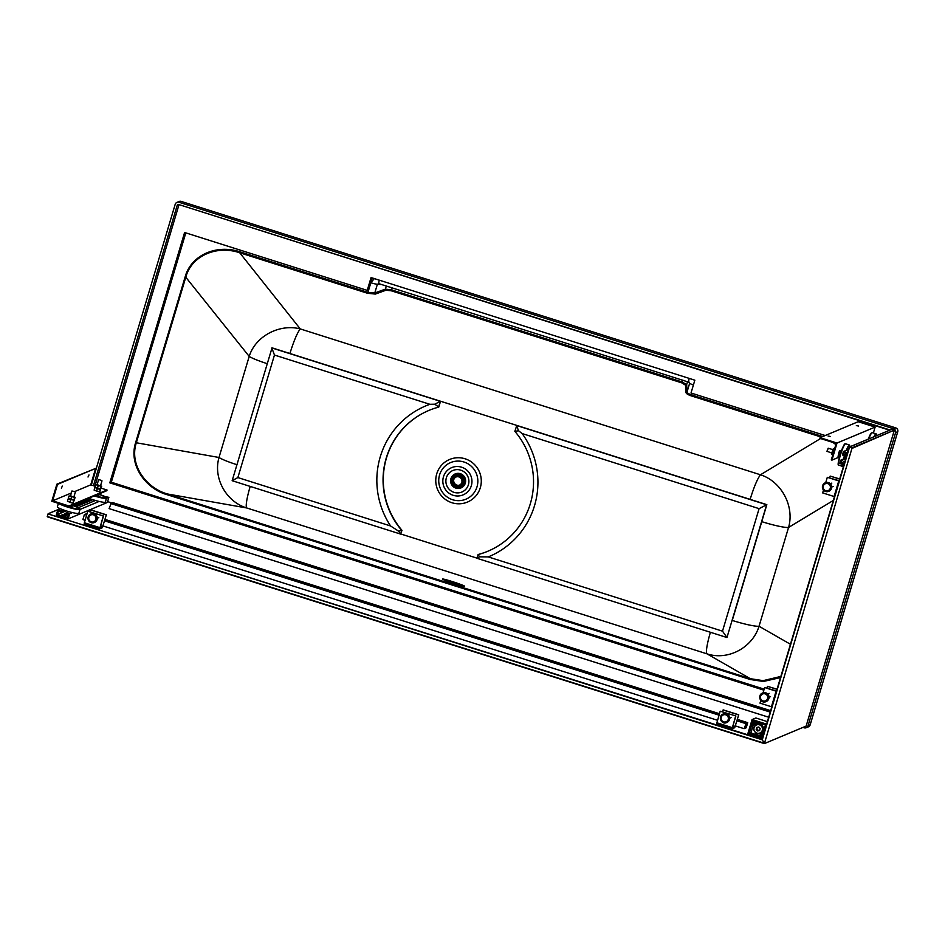 <?xml version="1.0" encoding="UTF-8"?>
<svg xmlns="http://www.w3.org/2000/svg" width="945" height="945" viewBox="0 0 945 945"><rect width="100%" height="100%" fill="white"/><g stroke="black" fill="none" stroke-linecap="round" stroke-linejoin="round"><path stroke-width="1.42" d="M464.515 586.124A11.671 0.65 18 0 1 464.586 586.243A11.671 0.65 18 0 1 453.293 583.254A11.671 0.65 18 0 1 442.39 579.013A11.671 0.65 18 0 1 452.915 581.766A11.671 0.65 18 0 1 464.515 586.124M780.865 676.431L763.135 680.648L750.33 678.699L706.978 653.834C727.851 660.839 752.456 647.797 759.036 626.251A24.688 2.882 -163.4 0 1 732.257 620.44L761.776 521.652A24.688 2.882 -163.4 0 0 788.555 527.452C794.721 506.331 781.444 481.442 760.477 474.78C757.441 478.702 753.992 486.899 750.129 499.362L289.914 353.501C293.777 341.039 297.226 332.841 300.262 328.919C279.944 323.58 255.599 335.758 249.196 356.407A24.688 2.882 16.6 0 0 267.128 363.624M236.935 464.704A24.688 2.882 16.6 0 1 219.004 457.486C212.897 478.678 226.658 501.949 246.763 507.973A24.688 3.461 -72.4 0 1 250.201 486.415M780.523 677.577L763.359 681.475L750.2 679.49L167.489 494.802L167.619 494.011C146.546 488.352 129.099 465.141 136.281 442.898L185.905 276.802C191.646 255.965 216.405 244.885 239.699 252.752L367.581 293.281L375.342 294.072L385.938 290.245A0.898 0.791 -109.8 0 1 385.383 289.135L386.304 286.04M750.2 679.49L750.33 678.699L167.619 494.011L246.763 507.973L706.978 653.834A24.688 3.461 -72.4 0 1 710.416 632.288M832.888 442.437L835.864 444.587M374.303 278.586L370.83 282.744A6.284 0.732 16.6 0 0 377.386 284.244L379.039 283.701A6.284 0.874 -72.4 0 1 378.957 283.701L378.957 283.701A6.284 0.874 -72.4 0 1 379.264 280.157M167.489 494.802C146.062 489.049 128.307 465.353 135.619 442.638L185.244 276.542C191.126 255.292 216.358 243.916 240.065 251.854L367.959 292.383L374.787 292.962A0.898 0.791 -109.8 0 0 375.342 294.072M890.025 429.975L178.416 204.427A0.898 0.886 67.3 0 0 177.306 205.018L93.449 485.718M447.174 470.634A14.766 14.518 67.3 0 1 471.484 477.709A14.766 14.518 67.3 0 1 453.517 495.404A14.766 14.518 67.3 0 1 447.174 470.634M687.582 381.52L686.661 384.627A0.898 0.862 -3.1 0 1 685.574 385.217L685.976 392.518A0.898 0.862 -3.1 0 0 687.05 391.939L686.661 384.627L682.243 381.993L391.655 289.891L385.383 289.135L374.787 292.962L377.386 284.244L381.685 284.575M465.472 489.64A11.671 11.482 67.3 0 1 446.253 484.053A11.671 11.482 67.3 0 1 460.451 470.067A11.671 11.482 67.3 0 1 465.472 489.64M802.978 727.426L804.171 727.804A3.142 3.095 67.3 0 0 808.034 725.76L895.588 432.68A3.142 3.095 67.3 0 0 893.521 428.746L895.636 427.861A3.142 3.095 67.3 0 1 897.703 431.794L897.75 431.747A3.142 3.142 0 0 0 895.683 427.861L895.73 427.896M91.322 485.045L175.191 204.344A3.142 3.095 67.3 0 1 176.939 202.384L179.054 201.498A3.142 3.095 67.3 0 1 181.156 201.403L895.683 427.861L181.263 201.439M808.034 725.76L810.172 724.768M895.588 432.68L897.703 431.794L810.149 724.874A3.142 3.095 67.3 0 1 808.388 726.835L808.388 726.835A3.142 3.142 0 0 0 810.184 724.827L897.75 431.747M176.939 202.384A3.142 3.095 67.3 0 1 179.054 202.289L181.216 201.403A3.142 3.142 0 0 0 179.054 201.498M893.521 428.746L179.054 202.289M688.846 381.922L689.661 383.209L688.952 381.934A6.284 0.874 -72.4 0 1 688.858 381.934A6.284 0.874 -72.4 0 1 689.165 378.39M692.224 393.38L691.74 395.01C688.822 394.006 687.251 392.99 687.05 391.939L689.661 383.209L688.952 381.934M689.661 383.209A6.284 0.732 16.6 0 0 693.417 384.981M476.918 558.282L479.587 556.818L478.028 554.573A76.321 75.045 -112.7 0 0 487.785 551.266A76.321 75.045 -112.7 0 0 514.848 431.345L516.809 425.415L766.844 504.665L726.953 637.521L476.918 558.282L478.253 554.479A76.321 75.045 -112.7 0 0 487.892 551.218M766.844 504.665L759.095 508.646L722.5 631.166L488.234 556.912L479.587 556.818M722.5 631.166L726.953 637.521L766.619 504.76L516.584 425.51L518.533 430.755L514.848 431.345M488.234 556.912A81.707 80.337 -112.7 0 0 522.124 433.542L759.095 508.646M522.124 433.542L518.533 430.755M438.787 407.071L440.535 401.235L272.042 347.831L232.151 480.698L237.868 477.568L274.463 355.048L429.892 404.306L434.771 404.2L438.787 407.071M428.924 410.425A76.321 75.045 -112.7 0 0 401.979 530.31L400.645 534.102L232.151 480.698M274.463 355.048L271.817 347.925L440.311 401.33L438.563 407.165A76.321 75.045 -112.7 0 0 428.806 410.473A76.321 75.045 -112.7 0 0 401.743 530.405L400.645 534.102L398.566 531.137L401.979 530.31M434.771 404.2L440.535 401.235M429.892 404.306A81.707 80.337 -112.7 0 0 390.58 525.963L237.868 477.568M390.58 525.963L398.566 531.137M179.432 204.746L889.505 430.188M178.912 204.97L94.89 486.179M763.867 690.157L109.809 482.848L111.309 482.222L764.162 689.141M372.271 277.948L368.739 289.749L367.239 290.375L184.606 232.494L109.809 482.848M185.811 232.872L111.309 482.222M825.198 435.527L691.019 393.002L694.847 380.185L371.066 277.558L367.239 290.375M451.993 485.234A7.631 7.513 -112.7 0 0 465.058 478.005A7.631 7.513 -112.7 0 0 450.741 482.245M460.806 487.573A7.182 7.064 -112.7 0 0 464.656 478.17A7.182 7.064 -112.7 0 0 455.254 474.319M460.652 487.632A7.182 7.064 -112.7 0 0 460.699 487.62A7.182 7.064 -112.7 0 0 459.967 474.154A7.182 7.064 -112.7 0 0 455.1 474.39A7.182 7.064 67.3 0 1 464.349 478.3A7.182 7.064 67.3 0 1 460.546 487.679M454.994 474.425A7.182 7.064 67.3 0 1 455.053 474.402L454.935 474.461A7.182 7.064 -112.7 0 0 455.679 487.915A7.182 7.064 -112.7 0 0 464.786 480.769A7.182 7.064 -112.7 0 0 454.935 474.461M459.601 474.52A6.922 6.804 67.3 0 1 462.318 486.202A6.922 6.804 67.3 0 1 450.989 482.611A6.922 6.804 67.3 0 1 459.601 474.52M455.773 487.348A6.556 6.45 67.3 0 1 455.1 475.063A6.556 6.45 67.3 0 1 463.582 478.619A6.556 6.45 67.3 0 1 455.773 487.348M455.36 474.969A6.556 6.45 -112.7 0 0 456.281 487.136A6.556 6.45 -112.7 0 0 460.416 487.053M459.719 486.084L460.227 485.872A5.386 5.292 -112.7 0 0 459.683 475.772A5.386 5.292 -112.7 0 0 456.069 475.926L455.561 476.138A5.386 5.292 67.3 0 1 462.944 480.875A5.386 5.292 67.3 0 1 456.104 486.238A5.386 5.292 67.3 0 1 455.561 476.138M459.305 477.06A4.418 4.347 67.3 0 1 459.341 485.187A4.418 4.347 67.3 0 1 453.624 482.789A4.418 4.347 67.3 0 1 458.467 476.788L459.305 477.06M458.467 476.788L459.542 476.256M459.601 485.08A4.418 4.347 67.3 0 1 453.919 481.891L453.706 481.985A4.418 4.347 67.3 0 1 454.982 477.709L455.195 477.627A4.418 4.347 67.3 0 1 456.187 476.93M753.07 725.323L750.862 733.048L749.031 733.887L761.587 737.856L762.32 735.742L761.623 737.761L749.078 733.793L751.511 725.299L752.622 725.465L753.779 721.578L752.976 721.259L752.563 722.063L752.834 720.976L765.438 724.945L763.005 733.426L761.894 733.261L760.737 737.147L762.024 736.722L760.808 737.183L761.481 737.478M760.146 733.025L763.229 732.67L761.894 733.261L760.843 732.824A4.583 4.501 -112.7 0 0 758.044 724.153L758.055 724.248A4.489 4.418 67.3 0 1 760.796 732.753L760.146 733.025A4.489 4.418 -112.7 0 0 757.406 724.52L756.343 722.641L756.992 722.37L758.044 724.153L756.472 722.11M752.196 722.996L751.547 723.882L752.196 722.996M750.921 723.681L751.535 723.953L750.921 723.681L752.043 719.629L750.921 723.681M761.942 733.214L760.808 737.183L761.965 733.296L763.076 733.462L765.45 724.862L752.905 720.893L752.102 722.96M766.643 724.153L752.161 719.57L750.85 723.646L751.972 723.775M761.764 733.698L759.993 733.084A4.489 4.418 67.3 0 0 762.391 727.225A4.489 4.418 67.3 0 0 756.532 724.803L755.445 722.689L756.496 724.827A4.489 4.418 -112.7 0 0 756.933 733.237A4.489 4.418 -112.7 0 0 762.284 727.26A4.489 4.418 -112.7 0 0 756.472 724.827L755.693 721.862M755.905 717.999L767.387 721.637L755.905 717.999L752.114 719.665L766.608 724.248M755.835 717.999L752.043 719.629M756.957 733.119A4.359 4.276 67.3 0 1 755.244 725.784A4.359 4.276 67.3 0 1 762.367 728.028A4.359 4.276 67.3 0 1 756.957 733.119M756.78 727.449L758.776 726.989L760.193 728.524L759.603 730.509L757.595 730.969L756.189 729.434L756.78 727.449M756.189 729.434L757.606 727.26M758.528 730.579L757.595 730.969M754.228 723.669L755.433 725.429L754.712 723.846L752.622 725.465M755.362 725.5L754.24 723.787M754.63 723.917L754.512 722.913L755.256 723.102L754.512 722.913M751.003 723.787L751.948 724.094L750.767 723.905L747.696 734.525L762.178 739.108L747.696 734.525M750.98 723.775L747.708 734.442L762.202 739.025M757.181 733.308L756.791 734.926L761.008 736.261M762.391 735.777L762.769 734.619M763.477 734.761L762.532 734.643L763.3 735.364M756.142 724.992L755.22 723.161L756.071 725.028M752.515 725.524L751.417 725.287L748.912 733.663L750.803 732.93L755.338 734.466M755.941 735.151L756.827 734.832L756.083 735.08L756.661 733.143M755.846 735.564L756.98 735.789L755.846 735.564M759.65 730.32L758.469 730.591L757.063 729.067M843.932 464.834L839.857 463.546L840.885 460.12L845.976 457.982M840.885 460.12L841.723 460.392L840.967 462.955L844.995 461.266M840.967 462.955L844.192 463.971M841.723 460.392L845.763 458.703M847.252 453.718L844.015 452.702L843.259 455.266L842.408 454.994L843.424 451.58L847.5 452.868M843.424 451.58L848.527 449.442M843.259 455.266L847.074 453.659M67.508 517.789L57.338 514.576L58.354 511.162L60.893 511.966L61.153 511.103L57.763 510.04L56.227 515.167L68.099 518.911L69.623 513.785L66.233 512.722L65.985 513.572L68.524 514.375L67.508 517.789M88.712 498.263A11.222 1.311 16.6 0 0 92.858 499.692L76.049 506.744M99.119 501.441L80.006 509.438L78.86 513.265A11.222 1.311 -163.4 0 1 66.221 510.855L57.338 514.576M62.63 514.694L61.39 515.226L65.229 516.407L66.469 515.875L62.63 514.694L62.134 515.651M68.3 515.119L64.402 513.962L65.642 513.43L65.394 514.293L68.335 514.99M106.643 498.287L108.864 497.353L107.34 502.48L68.099 518.911M72.481 512.592L69.623 513.785M62.37 515.557L65.465 516.313M108.864 497.353L104.86 496.538M95.457 500.472L78.222 507.701M68.82 511.635L66.233 512.722M100.383 494.719L99.367 494.353A10.773 1.252 16.6 0 1 106.112 497.873A10.773 1.252 16.6 0 1 94.996 495.641M60.61 508.835L57.763 510.04M90.377 498.865L73.686 505.858M63.728 510.028L61.153 511.103M91.358 499.208L74.643 506.201M64.721 510.359L60.893 511.966M823.497 490.101L822.658 492.9L834.459 496.633M839.195 480.745L827.312 477.308L839.101 481.029M827.312 477.308L825.729 482.623M839.727 478.961L830.182 476.103L839.68 479.115M830.182 476.103L829.651 477.875M825.268 482.8A4.607 4.524 67.3 0 1 831.352 485.246A4.607 4.524 67.3 0 1 828.824 491.294M763.052 692.862L764.647 687.547L776.436 691.268M771.793 706.872L759.993 703.139L760.831 700.339M776.53 690.984L764.647 687.547M777.062 689.2L767.505 686.342L777.014 689.354M766.986 688.114L767.505 686.342M766.159 701.533A4.607 4.524 -112.7 0 0 765.816 692.85A4.607 4.524 -112.7 0 0 762.603 693.039M867.156 439.555L866.033 440.016M840.259 454.297L838.617 453.777L838.924 452.242L839.727 450.871L841.239 451.356M841.369 450.978L839.727 450.871M839.503 456.884L838.073 456.435L838.617 453.777M839.692 450.73L838.073 456.435M831.659 454.25L832.214 451.745L833.596 452.183M831.671 454.403L832.828 454.769M834.6 448.84L833.313 448.686L831.647 454.214M832.214 451.745L833.325 448.851L834.482 449.218M827.17 451.604L828.174 448.19L832.769 449.619M826.981 451.249L828.174 448.19M836.195 443.477L831.293 459.931L831.931 460.132L837.022 443.04L820.071 437.677L819.882 438.315L836.195 443.477M873.369 432.999L875.129 427.081L858.178 421.718L820.071 437.677M839.479 456.967L831.931 460.132M875.129 427.081L837.022 443.04M856.347 425.604L858.615 426.041L856.347 425.604M830.383 436.472L828.103 436.035L830.383 436.472M876.369 435.692A11.222 1.571 107.5 0 0 876.086 433.849A11.222 1.571 107.5 0 0 874.019 436.673M844.594 458.561A4.938 0.697 -72.5 0 1 845.846 454.179M843.767 465.389A11.222 1.571 -72.5 0 1 842.68 466.417A11.222 1.571 -72.5 0 1 842.408 464.349M843.46 459.046A11.222 1.571 -72.5 0 1 844.168 456.494A11.222 1.571 -72.5 0 1 844.747 454.639M846.283 450.387A11.222 1.571 -72.5 0 1 849.449 445.012A11.222 1.571 -72.5 0 1 849.72 446.855M69.741 506.213L71.926 506.532L72.352 505.114M71.926 506.532L72.919 504.878M72.103 506.674L69.694 506.236M98.989 493.963L98.563 495.369L96.378 495.05M96.331 495.074L98.776 495.499L99.556 493.727M74.135 500.165L73.19 503.118L71.395 502.858L73.167 503.13M74.206 500.236L68.194 498.83L67.473 501.24L71.395 502.858L67.473 501.24M70.662 499.822L69.942 502.232M73.698 500.578L72.989 502.988M68.524 498.487L74.064 500.082M100.702 488.931L99.804 491.967L94.181 490.183M94.11 490.089L94.831 487.679L96.142 487.927L97.3 488.671L96.591 491.069M97.3 488.671L100.347 489.415L99.627 491.825L94.323 490.337M100.347 489.415L101.717 486.167L99.768 485.884L101.21 486.51L100.489 488.919L95.043 487.277L95.693 484.773L97.004 485.021L98.174 485.765L97.453 488.175L94.984 487.183M100.489 488.919L97.453 488.175M75.068 497.33L73.119 497.046L75.139 497.436L74.064 500.212M70.532 495.664L73.119 497.046L69.056 495.924L68.335 498.334L72.257 499.952L68.548 498.582M71.537 496.916L70.816 499.326M74.572 497.672L73.852 500.082M74.927 497.176L73.97 496.692M100.607 485.529L101.21 486.51M98.174 485.765L99.768 485.884L97.17 484.502M95.161 487.325L100.702 489.049M75.163 491.672L71.926 490.998L70.379 496.172M98.918 479.658L101.8 480.509M74.891 491.494L90.732 484.868L95.244 486.285M101.21 488.175L107.057 490.03L106.856 490.668L68.749 506.626L51.798 501.263L56.889 484.171L57.527 484.372L52.625 500.826L71.324 492.995M52.625 500.826L68.938 505.988L107.057 490.03M68.938 505.988L68.749 506.626M57.527 484.372L95.634 468.413L90.732 484.868M62.335 486.096L61.378 488.175L62.335 486.096M88.972 474.945L88.015 477.012L88.972 474.945M56.889 484.171L95.634 468.413M66.221 510.855A11.222 1.311 -163.4 0 1 57.35 506.851L58.401 503.354M92.858 499.692A11.222 1.311 16.6 0 0 105.497 502.114L106.431 497.554L99.367 494.365M768.698 717.22L109.077 508.611L111.215 503.224L770.352 711.679M770.234 712.093L110.612 503.484M111.935 503.461L112.727 502.598L770.659 710.664M770.529 711.077L112.124 502.846M746.314 727L747.731 722.665L746.207 727.792L744.093 728.678L746.231 723.303L744.506 727.768L746.314 727L744.861 726.551M85.109 520.27L82.9 519.573L84.424 514.446L86.751 514.741M744.093 728.678L735.423 725.937M717.479 720.267L103.052 525.952M745.629 723.551L736.958 720.811M719.015 715.141L104.576 520.825M86.633 515.143L84.424 514.446M746.231 723.303L737.076 720.409M719.133 714.727L104.694 520.411M85.747 514.423L87.058 513.726M747.731 722.665L737.383 719.393M719.44 713.723L105.001 519.396M747.129 722.925L737.254 719.795M719.31 714.125L104.883 519.809M86.94 514.127L85.936 513.808M746.881 723.775L746.148 723.551M103.277 516.1L99.686 528.822L102.32 527.712L106.372 514.801L102.71 526.436L100.064 527.534L103.501 516.005L87.802 511.21L84.365 522.739L84.188 523.932L99.638 528.81M103.501 516.005L87.802 511.21M106.372 514.801L90.897 509.91L90.141 511.777M106.147 514.895L90.673 510.005M102.71 526.436L100.595 525.763M90.862 513.986A4.607 4.524 67.3 0 1 96.945 516.431A4.607 4.524 67.3 0 1 94.417 522.479M735.659 716.086L732.056 728.819L734.702 727.709L738.754 714.798L735.08 726.422L732.446 727.532L735.883 715.991L720.184 711.195L716.57 723.929L732.021 728.808L716.57 723.929M735.883 715.991L720.184 711.195M738.754 714.798L723.279 709.908L722.523 711.774M723.055 710.002L738.529 714.893M732.977 725.76L735.08 726.422M726.799 722.464A4.607 4.524 -112.7 0 0 728.182 714.786A4.607 4.524 -112.7 0 0 723.244 713.983M849.342 447.009L891.454 429.467L849.567 447.009L852.118 447.812L764.375 743.597L806.144 726.079L764.375 743.597L762.296 739.805L849.567 447.009L762.296 739.805L48.03 513.915L47.262 516.478L764.351 743.585M891.454 429.467L893.994 430.27L852.118 447.812L764.375 743.597L47.51 516.891M852.414 448.237L893.994 430.27M762.119 739.333L764.068 743.172L47.262 516.478M849.201 447.174L762.107 739.333L48.03 513.915M790.445 644.266L759.036 626.251L788.555 527.452L833.313 500.46M185.244 276.542L249.196 356.407L219.004 457.486L135.619 442.638M476.965 558.129L400.869 534.008M370.83 282.744L367.581 293.281M694.551 381.154L694.02 379.925M685.976 392.518C686.224 393.64 688.019 394.774 691.362 395.908L691.74 395.01L822.776 436.543M442.543 464.172A23.093 22.704 67.3 0 1 480.556 475.24A23.093 22.704 67.3 0 1 452.478 502.905A23.093 22.704 67.3 0 1 442.543 464.172M820.579 438.539L760.477 474.78L300.262 328.919L239.699 252.752L240.065 251.854M444.552 466.617A19.845 19.502 67.3 0 1 477.213 476.126A19.845 19.502 67.3 0 1 453.092 499.893A19.845 19.502 67.3 0 1 444.552 466.617M691.362 395.908L821.406 437.122M392.246 287.918L391.277 290.788L385.938 290.245M391.277 290.788L681.865 382.89L685.574 385.217M177.306 205.018L178.581 204.486M682.833 380.02L681.865 382.89M756.248 722.689L757.217 724.52L758.055 724.248L757.406 724.52M763.076 733.462L765.45 724.862M765.438 724.945L752.905 720.893M761.528 734.478L758.268 733.45M757.973 733.438L761.505 734.56L757.973 733.438M755.622 721.838L755.374 722.665L755.622 721.838M762.532 734.643L761.93 736.687M760.123 733.285L761.741 733.793M755.409 722.571L754.582 722.96M755.457 722.417L754.571 722.783M753.047 721.248L753.685 721.555L752.527 725.453L751.417 725.287M755.185 734.867L755.917 732.777M751.877 724.071L752.492 722.015L751.83 724.118M751.948 724.094L752.563 722.063M755.362 734.371L750.897 732.954L753.189 725.264M754.216 724.839L754.701 724.071M761.032 736.155L756.827 734.832L757.276 733.332M756.567 733.107L756.071 735.08M838.758 480.922L834.104 496.527M825.611 491.483A4.607 4.524 67.3 0 1 825.139 482.86A4.607 4.524 67.3 0 1 831.092 485.352A4.607 4.524 67.3 0 1 825.611 491.483M825.717 490.691A3.709 3.638 67.3 0 1 824.264 484.442A3.709 3.638 67.3 0 1 830.312 486.356A3.709 3.638 67.3 0 1 825.717 490.691M771.439 706.765L776.081 691.161M765.143 693.878A3.709 3.638 -112.7 0 0 760.536 698.213A3.709 3.638 -112.7 0 0 766.596 700.127A3.709 3.638 -112.7 0 0 765.143 693.878M765.556 692.957A4.607 4.524 -112.7 0 0 760.075 699.087A4.607 4.524 -112.7 0 0 768.769 697.138A4.607 4.524 -112.7 0 0 765.556 692.957M871.715 432.94A10.773 1.512 107.5 0 0 868.29 439.071L870.782 433.684L872.27 432.645A11.222 1.571 107.5 0 0 868.774 438.882M838.581 464.645A10.773 1.512 -72.5 0 1 840.01 455.124A10.773 1.512 -72.5 0 1 845.078 444.091M842.68 466.417L838.865 465.2A11.222 1.571 -72.5 0 1 840.353 455.289A11.222 1.571 -72.5 0 1 845.633 443.796L849.449 445.012M58.814 503.484A11.222 1.311 -163.4 0 0 67.367 507.004A11.222 1.311 -163.4 0 0 80.006 509.426L77.644 507.418L72.718 505.528A10.773 1.252 -163.4 0 1 79.38 509.06A10.773 1.252 -163.4 0 1 67.567 506.544A10.773 1.252 -163.4 0 1 61.59 504.358M94.276 495.936A11.222 1.311 16.6 0 0 106.655 498.263M99.839 527.629L84.365 522.739M90.992 513.926L88.157 516.927A4.607 4.524 67.3 0 1 96.685 516.537A4.607 4.524 67.3 0 1 89.48 521.675A4.607 4.524 67.3 0 1 88.168 516.915C87.826 521.286 89.869 523.164 94.287 522.526L94.547 522.42M88.865 517.246A3.709 3.638 67.3 0 1 95.02 515.852A3.709 3.638 67.3 0 1 93.201 521.959A3.709 3.638 67.3 0 1 88.865 517.246M716.747 722.736L732.221 727.626M728.229 719.452A3.709 3.638 -112.7 0 0 723.894 714.739A3.709 3.638 -112.7 0 0 722.074 720.846A3.709 3.638 -112.7 0 0 728.229 719.452M729.233 719.653A4.607 4.524 -112.7 0 0 723.114 714.03A4.607 4.524 -112.7 0 0 720.716 720.031A4.607 4.524 -112.7 0 0 729.233 719.653M894.171 430.743L806.132 726.103L894.194 430.696M60.315 508.717L48.526 513.655M112.053 503.047L107.588 501.63L112.065 503.047M806.274 727.709L808.388 726.835M689.531 382.43L378.957 283.701M763.454 734.832L762.745 734.608M761.682 737.761L762.887 734.82M747.637 734.419L750.767 723.905M825.398 482.741L825.139 482.86C821.418 485.73 821.571 488.6 825.587 491.483L828.954 491.235M831.813 483.108L830.324 483.722L831.813 483.108M833.207 486.415L831.718 487.041L833.207 486.415M762.733 692.98L762.473 693.098C756.969 695.012 760.926 704.379 766.029 701.58L766.289 701.473M769.147 693.346L767.659 693.961L769.147 693.346M770.529 696.654L769.041 697.28L770.529 696.654M831.694 453.045L826.934 451.237M876.086 433.849L872.27 432.645M838.865 465.2C837.613 465.885 837.991 462.53 839.999 455.136C845.255 439.697 845.114 444.918 845.633 443.796M73.816 497.2L75.352 492.038M100.454 486.049L101.989 480.887M97.016 485.021L98.552 479.859M99.662 528.822L84.188 523.932M98.8 517.6L97.311 518.226L98.8 517.6M723.374 713.924L723.114 714.03C717.609 715.956 721.567 725.323 726.67 722.523L726.929 722.417M731.17 717.598L729.694 718.212L731.17 717.598M60.208 508.67L48.254 513.678"/></g></svg>
